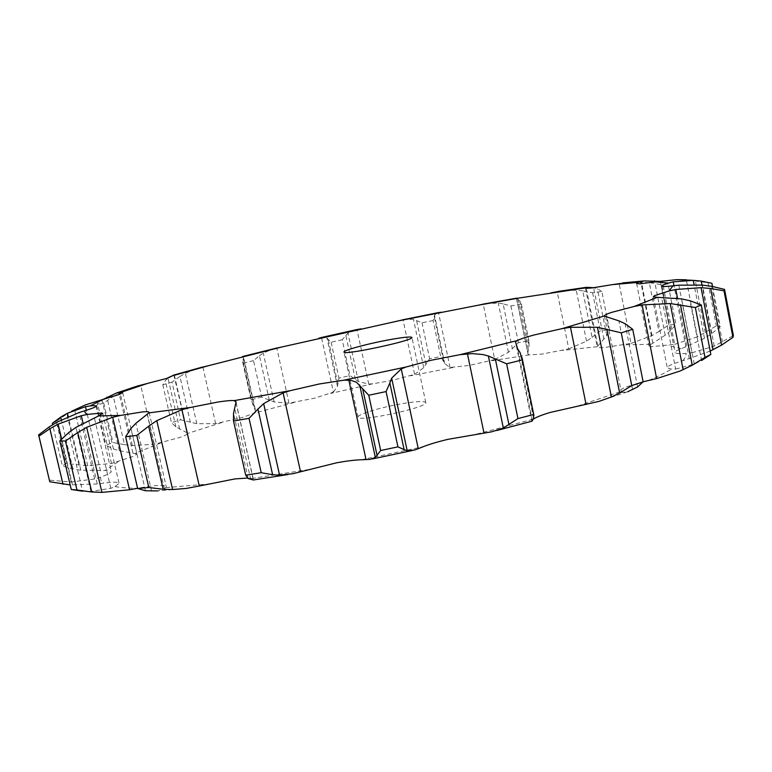 <?xml version="1.0" encoding="UTF-8"?>
<svg xmlns="http://www.w3.org/2000/svg" width="772" height="772" viewBox="0 0 772 772"><rect width="100%" height="100%" fill="white"/><g stroke="black" fill="none" stroke-linecap="round" stroke-linejoin="round"><path stroke-width="0.58" stroke-dasharray="3.86 2.9" d="M122.651 392.572L136.827 453.878L134.067 456.146L111.496 463.432L87.767 465.777L66.209 463.49L62.349 465.815L52.641 424.735M78.918 465.226L66.884 414.062L56.269 421.348L66.209 463.49M66.884 414.062L72.298 410.936M56.269 421.348L52.303 423.326M38.6 434.935L49.331 480.155L71.294 482.008L94.628 478.958L100.447 477.183C106.661 474.963 110.222 473.226 111.139 471.962L111.293 471.402C111.043 470.602 108.977 470.312 105.098 470.534L80.828 470.206L72.944 468.942L62.349 465.815M100.485 470.804L86.329 410.27M80.828 470.206L68.245 416.677M72.944 468.942L61.384 419.881M136.827 453.878L119.332 450.732L113.455 448.995L105.918 445.261L112.944 442.549L124.495 444.662L113.33 396.509L120.114 392.726L130.757 388.21M124.495 444.662L132.34 445.579L154.313 444.286L180.001 437.386C184.952 435.611 187.49 434.289 187.625 433.43L174.009 375.665M190.385 422.4L179.944 376.495L172.011 382.159L180.6 419.804L196.812 423.722L215.658 423.654L242.138 417.575L254.692 413.03L255.841 412.007L243.412 356.297M269.303 400.185L259.431 355.728L253.525 360.64L261.621 397.04L274.108 401.942L288.979 403.158L314.445 398.227L333.407 392.166L321.49 337.47M355.352 379.341L345.866 335.502L342.228 339.748L349.996 375.597L358.401 381.542L368.736 384.07L372.828 383.771L391.703 380.5L414.612 374.352L403.013 319.733M443.533 360.939L434.269 316.906L433.102 320.554L440.677 356.539L444.73 363.602L450.037 367.462L469.164 365.445L494.717 359.578L483.214 304.091M494.717 359.578L508.43 352.293L512.357 348.674L503.132 303.898L510.871 305.924L521.389 304.091L519.855 300.955L516.42 298.243L528.135 354.338L529.351 354.859L542.041 354.078L568.752 348.886L557.152 291.604M568.752 348.886L586.517 341.176L592.076 337.296L582.744 290.851L592.606 292.762L601.842 291.469L609.494 329.798L606.744 335.646L597.219 346.763C597.451 347.535 600.037 347.767 604.978 347.439L630.994 343.415L619.105 283.43M630.994 343.415L651.954 335.588L658.921 331.516L649.32 282.6L660.948 284.607L668.041 284.028L675.954 324.549L670.154 331.149L665.203 335.212L648.876 345.74L651.722 346.667L674.641 344.351L662.231 280.873M712.517 286.451L720.247 326.614L711.427 333.909L704.469 338.329L681.29 348.741C677.015 350.305 674.921 351.55 675.017 352.466L675.182 352.765C676.127 353.644 679.765 353.875 686.105 353.451L691.973 352.756L678.829 285.186M710.192 351.096L682.776 360.813C675.461 362.898 670.656 364.731 668.369 366.314L667.298 367.81L671.399 369.17L675.645 369.084L661.575 297.23M643.124 381.793L626.488 386.888C621.701 388.779 619.385 390.323 619.52 391.52L621.392 392.572L606.271 316.79M533.307 419.157L531.686 420.566L515.522 341.948M236.01 402.087L253.409 479.673L251.672 478.534L247.465 478.051M186.062 488.464L157.633 490.934L164.378 488.946L166.269 486.804C165.961 485.781 163.664 485.318 159.37 485.424C153.917 485.607 146.661 486.563 137.59 488.29M102.02 492.382L85.422 491.368L90.961 491.446L110.83 488.309L115.057 486.611L119.052 483.301L117.991 482.519C115.723 481.911 110.994 482.095 103.805 483.089L97.291 483.957L83.029 423.085M400.012 404.036C379.506 407.664 356.973 414.603 358.063 417.083C357.195 422.651 428.807 407.298 425.768 402.569C424.243 400.842 415.654 401.334 400.012 404.036M113.455 448.995L102.126 400.292L96.625 405.406L103.737 402.984L113.33 396.509M102.126 400.292L103.786 399.105M172.011 382.159L162.786 384.774L165.324 380.615L168.248 377.933M179.944 376.495L185.367 373.272L197.873 368.302M253.525 360.64L243.026 363.265L243.334 356.326M259.431 355.728L263.262 353.026L274.031 348.683M342.228 339.748L331.14 342.237L326.952 338.001L322.252 337.306M345.866 335.502L347.969 333.282L355.284 329.905M433.102 320.554L422.004 322.783L413.483 319.347L404.47 319.434M434.269 316.906L434.52 315.111L437.463 312.785M503.132 303.898L498.278 303.039L485.849 303.618M582.744 290.851L576.25 290.156L562.257 290.803M601.842 291.469L597.383 288.767L593.736 287.695M649.32 282.6L630.213 282.137M668.041 284.028L658.873 281.355M711.909 283.295L686.308 279.773L697.386 336.843L716.319 325.919L720.247 326.614M97.291 483.957L70.194 484.941M49.331 480.155L49.437 480.811M187.007 432.745L175.9 426.916L171.442 422.622L180.6 419.804M85.422 491.368L82.585 491.195L68.776 432.513M255.841 412.007L251.18 399.78L261.621 397.04M333.407 392.166L337.46 386.328L338.937 378.116L349.996 375.597M414.612 374.352L423.731 367.694L429.599 358.71L440.677 356.539M531.686 420.566L532.062 421.165M512.357 348.674L518.408 342.594L528.926 340.896L529.081 346.001L519.855 300.955M527.73 353.422L529.081 346.001M621.392 392.572L627.684 391.751L598.869 401.411M592.076 337.296L600.23 330.87L609.494 329.798M675.645 369.084L694.279 364.085L701.594 360.505L689.994 300.752M658.921 331.516L668.822 324.829L675.954 324.549M691.973 352.756L714.254 346.145L733.4 335.54M674.641 344.351L697.386 336.843M103.737 402.984L112.944 442.549M96.625 405.406L105.918 445.261M72.491 485.048L61.625 438.969M179.654 429.107L168.026 378.145M175.9 426.916L165.324 380.615M162.786 384.774L171.442 422.622M254.393 407.172L243.421 357.967M252.714 404.576L242.736 359.887M243.026 363.265L251.18 399.78M337.46 386.328L326.952 338.001M337.75 383.366L328.206 339.468M331.14 342.237L338.937 378.116M423.731 367.694L413.483 319.347M425.883 364.394L416.59 320.467M422.004 322.783L429.599 358.71M508.43 352.293L498.278 303.039M532.342 420.402L517.616 348.761M533.616 418.405L520.096 352.621M510.871 305.924L518.408 342.594M521.389 304.091L528.926 340.896M586.517 341.176L576.25 290.156M632.635 389.831L618.922 320.863M637.604 386.946L625.05 323.651M592.606 292.762L600.23 330.87M651.954 335.588L641.387 281.934M694.279 364.085L681.599 298.889M660.948 284.607L668.822 324.829M714.254 346.145L702.472 285.109M722.457 342.15L711.707 286.315M708.04 282.977L716.319 325.919M705.338 332.703L695.263 280.603M87.767 465.777L74.623 409.72M118.019 461.801L105.098 470.534M111.496 463.432L96.944 400.986M160.827 442.916L135.467 453.212M221.689 422.602L187.625 433.43M294.171 402.473L254.692 413.03M372.828 383.771L330.715 393.43M452.807 367.568L410.579 375.781M529.351 354.859L489.544 361.093M597.219 346.724L562.711 350.392M650.256 344.302L624.432 344.804M681.29 348.741L668.069 345.48M682.776 360.813L685.652 356.857L686.105 353.451M648.692 380.451C658.024 376.379 665.589 372.615 671.399 369.17M577.784 406.033L619.723 391.915M476.816 434.067L533.259 419.186M361.315 459.765L423.085 446.756M251.672 478.534L307.758 469.685M166.076 487.595L207.543 484.083M115.057 486.611C120.799 487.595 128.268 488.165 137.474 488.319M100.447 477.183L100.939 480.367L103.805 483.089M132.89 452.952L119.342 394.424M94.628 478.958L79.072 412.557M154.313 444.286L140.697 385.141M110.83 488.309L94.319 417.623M215.658 423.654L202.853 366.951M164.378 488.946L147.172 414.168M288.979 403.158L276.801 347.998M253.177 479.267L236.107 403.129M368.736 384.07L356.982 329.528M450.037 367.462L438.506 312.573M528.135 354.338L516.622 298.185M597.779 345.779L586.237 288.207M652.803 342.961L641.146 283.749M689.338 358.922L677.498 298.137M685.922 347.053L673.966 285.698M119.332 450.732L107.125 398.217M71.294 482.008L57.167 422.101M132.34 445.579L120.114 392.726M62.136 481.699L49.176 426.935M90.961 491.446L75.917 427.389M196.812 423.722L185.367 373.272M151.63 491.272L135.93 423.268M274.108 401.942L263.262 353.026M145.454 490.751L131.028 428.354M250.794 479.73L234.842 408.687M358.401 381.542L347.969 333.282M248.188 478.563L233.54 413.319M444.73 363.602L434.52 315.111M528.309 349.137L518.147 299.536M606.744 335.646L597.383 288.767M603.907 339.255L593.6 287.715M670.154 331.149L660.465 281.645M665.203 335.212L654.772 282.002M711.427 333.909L701.989 285.061M704.469 338.329L694.067 284.578M96.056 406.072L111.293 471.402M174.385 375.211L187.625 433.314M102.782 413.425L119.052 483.301M149.141 412.335L166.269 486.804M604.437 315.951L619.52 391.52M585.417 287.898L597.219 346.763M653.344 296.718L667.298 367.81M636.591 283.44L648.876 345.74M662.009 285.987L675.017 352.466M425.768 402.569L411.949 337.432M358.063 417.083L343.965 352.013M293.254 473.651L287.724 474.577M414.834 449.97L412.123 450.568M372.529 458.906L370.145 459.388M496.753 430.515L491.725 431.799M696.006 363.322L680.016 371.062M242.717 362.251L251.431 401.295M521.332 303.753L529.032 341.388"/><path stroke-width="1.16" d="M72.298 410.936L85.547 404.846L119.737 394.28L122.651 392.572L116.408 393.035L137.522 386.029L166.549 378.463L173.874 375.076L174.009 375.665M52.641 424.735L52.303 423.326L60.727 417.102L67.444 413.261L85.489 406.699L90.015 405.947C93.856 405.522 95.873 405.561 96.056 406.072L95.863 406.458C94.859 407.365 91.202 408.784 84.891 410.714L85.123 412.798L87.738 414.39L101.798 412.991L102.782 413.425L98.575 415.925L120.577 415.433L142.434 411.92C146.69 411.534 148.919 411.669 149.141 412.335L148.89 412.875L190.153 407.519L217.588 402.087C225.781 400.813 231.32 400.321 234.186 400.62L290.32 390.651L319.193 384.002L344.032 380.142L406.101 366.99L431.287 360.235L460.189 354.637L517.115 340.626C520.203 339.062 525.925 337.161 534.292 334.923L562.112 328.631L604.437 315.951C604.379 315.169 606.782 313.972 611.636 312.37L634.073 306.474L657.31 297.326L653.344 296.718L654.502 295.657L669.131 290.957L672.923 285.823C666.622 286.566 663.032 286.682 662.154 286.171L662.009 285.987C661.98 285.389 664.132 284.414 668.465 283.063L655.602 281.867L639.341 283.845L636.591 283.44L638.048 282.398L612.466 284.607L593.041 287.782C588.129 288.361 585.591 288.4 585.417 287.898L517.742 298.233L477.964 305.268L398.873 320.776L281.934 346.966L208.836 365.61L174.385 375.279M386.376 340.288C365.851 344.196 343.067 350.449 343.965 352.013C342.7 355.767 414.612 340.346 411.949 337.432C410.559 336.399 402.038 337.354 386.376 340.288M86.329 410.27L85.489 406.699M68.245 416.677L67.444 413.261M61.384 419.881L60.727 417.102M657.31 297.326L681.599 298.889L689.994 300.752L701.275 304.959L695.34 307.497L705 357.378L692.252 365.224L680.016 371.062L656.654 378.579L643.124 381.793L637.604 386.946L627.684 391.751M604.611 316.202L618.922 320.863L625.05 323.651L632.731 329.316L621.248 332.809L631.757 385.624L619.646 392.996L611.385 397.011L598.869 401.411L550.137 412.46C541.905 414.911 536.289 417.141 533.307 419.157M517.115 340.626L515.522 341.948L517.616 348.761L520.096 352.621L522.393 359.868L506.635 363.815L517.944 418.588L503.334 428.045L491.725 431.799L448.001 439.326C437.994 441.709 429.686 444.18 423.085 446.756L418.27 448.667L401.257 368.91L406.101 366.99M418.27 448.667L414.834 449.97L407.201 450.752L404.123 449.632L389.85 382.989L386.077 391.578L368.755 395.245L380.673 450.501L375.337 457.468L370.145 459.388L361.315 459.765C354.705 459.977 346.416 461.009 336.438 462.843L300.54 471.798L283.083 392.871L290.32 390.651M247.465 478.051L234.91 478.92L199.292 486.013L181.903 409.691L190.153 407.519M137.59 488.29L129.571 489.786L112.722 417.247L120.577 415.433M70.194 484.941L49.775 481.757L38.6 434.935L49.176 426.935L57.167 422.101L79.072 412.557L84.891 410.714M103.786 399.105L116.408 393.035M130.757 388.21L137.522 386.029M38.668 435.427L38.947 436.132L49.881 428.721L58.122 424.146L81.292 415.703L87.738 414.39M83.029 423.085L81.292 415.703M129.571 489.786L102.02 492.382L91.743 491.986L77.779 432.523L65.427 441.015L59.801 440.937L68.776 432.513L75.917 427.389L98.575 415.925M168.248 377.933L173.874 375.076M197.873 368.302L208.836 365.61M77.779 432.523L86.686 427.321L112.722 417.247M243.334 356.326L242.157 356.847M199.292 486.013L186.062 488.464L172.6 489.525L163.162 489.265L148.649 426.212L136.779 435.427L125.643 436.73L131.028 428.354L135.93 423.268L148.89 412.875M274.031 348.683L281.934 346.966M148.649 426.212L156.793 420.672L181.903 409.691M322.252 337.306L318.691 338.3M300.54 471.798L293.254 473.651L279.57 475.195L272.613 474.703L257.973 409.063L249.057 418.347L233.52 421.029L233.54 413.319L236.01 402.087L234.186 400.62M355.284 329.905L360.997 328.833M257.973 409.063L263.648 403.631L283.083 392.871M404.47 319.434L398.873 320.776M368.755 395.245L356.5 382.265L350.729 380.249L344.032 380.142M437.463 312.785L441.188 312.245M389.85 382.989L391.665 378.164L401.257 368.91M506.635 363.815L488.387 356.008L482.925 354.56L472.329 353.615L460.189 354.637M485.849 303.618L477.964 305.268M516.42 298.214L517.742 298.233M516.613 298.175L483.011 304.129M621.248 332.809L597.412 327.26L570.489 327.28L562.112 328.631M562.257 290.803L551.034 292.829M593.736 287.695L586.479 287.319L585.417 287.879M695.34 307.497L670.202 303.55L642.13 304.921L634.073 306.474M630.213 282.137L612.466 284.607M658.873 281.355L643.954 280.94L638.048 282.398M672.923 285.823L678.829 285.186L702.472 285.109L711.707 286.315L724.551 289.403L724.001 290.812L710.655 288.496L701.063 287.676L675.809 289.481L669.131 290.957M686.308 279.773L676.716 279.657L655.602 281.867M712.517 286.451L711.909 283.295L701.227 281.085L693.246 280.342L673.213 281.848L668.465 283.063M91.743 491.986L76.968 489.988L71.265 489.506L82.585 491.195M163.162 489.265L148.813 487.508L137.628 488.464L145.454 490.751L157.633 490.934M272.613 474.703L261.216 472.715L245.679 475.176L248.188 478.563L253.293 479.981L287.724 474.577M404.123 449.632L397.937 446.863L380.673 450.501M496.753 430.515L532.062 421.165L533.616 418.405L533.616 414.477L517.944 418.588M631.757 385.624L643.124 381.812L632.731 329.316M701.594 360.505L710.838 354.435L705 357.378M710.192 351.096L721.559 345.123L732.927 337.354L733.4 335.54L724.551 289.403M61.625 438.969L58.122 424.146M63.014 484.266L49.881 428.721M38.947 436.132L49.775 481.757M59.801 440.937L71.265 489.506M101.923 492.382L86.686 427.321M65.427 441.015L76.968 489.988M125.643 436.73L137.628 488.464M172.6 489.525L156.793 420.672M136.779 435.427L148.813 487.508M233.52 421.029L245.679 475.176M279.57 475.195L263.648 403.631M249.057 418.347L261.216 472.715M386.077 391.578L397.937 446.863M407.201 450.752L391.665 378.164M522.393 359.868L533.616 414.477M701.275 304.959L710.838 354.435M724.001 290.812L732.927 337.354M103.448 399.201L90.015 405.947M147.191 383.53L121.349 392.215M119.342 394.424L118.888 392.456M236.107 403.129L235.692 401.276M366.063 459.668L348.799 380.027M484.015 433.14L467.436 353.788M586.073 404.48L570.489 327.28M586.237 288.207L586.083 287.425M656.654 378.579L642.13 304.921M641.146 283.749L640.712 281.548M677.498 298.137L675.809 289.481M673.966 285.698L673.213 281.848M107.125 398.217L106.883 397.175M375.337 457.468L359.665 384.948M377.054 455.345L362.666 388.75M503.334 428.045L488.387 356.008M508.999 424.889L495.306 358.787M611.385 397.011L597.412 327.26M619.646 392.996L606.879 329.104M683.133 369.73L670.202 303.55M692.252 365.224L680.47 304.708M654.772 282.002L654.531 280.786M713.048 349.726L701.063 287.676M721.559 345.123L710.655 288.496M701.989 285.061L701.227 281.085M694.067 284.578L693.246 280.342M71.506 411.331L85.547 404.846M173.468 375.153L202.245 367.105M243.402 356.297L277.071 347.94M321.258 337.528L357.388 329.441M402.598 319.82L438.699 312.544M557.915 291.469L586.479 287.319M622.753 282.89L643.954 280.94M676.716 279.657L692.243 280.294M412.123 450.568L372.529 458.906M522.094 357.899L533.925 415.51"/></g></svg>
